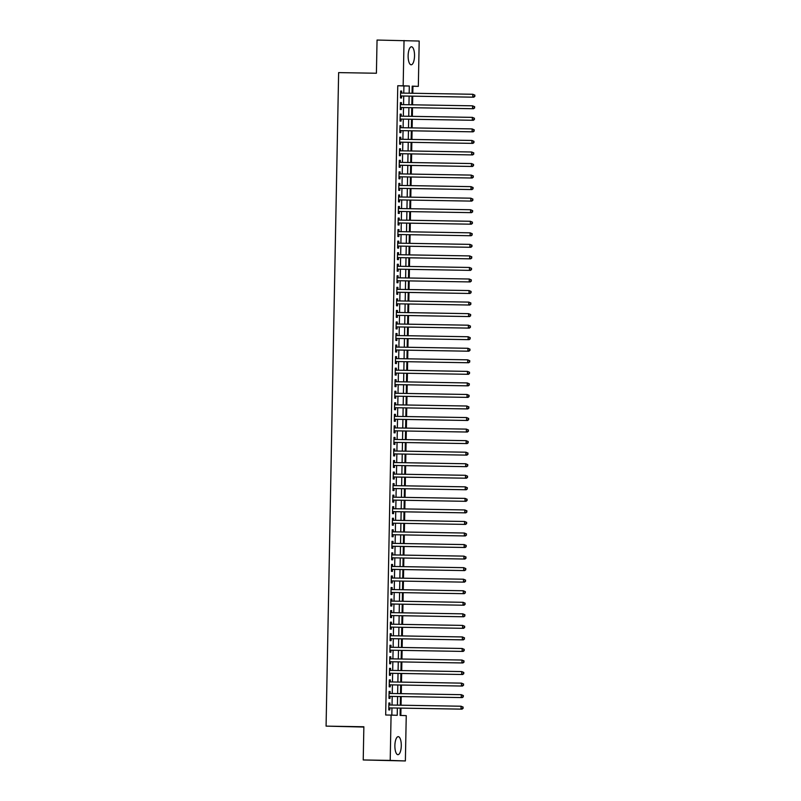 <?xml version="1.0" encoding="UTF-8"?>
<svg xmlns="http://www.w3.org/2000/svg" width="801" height="801" viewBox="0 0 801 801"><rect width="100%" height="100%" fill="white"/><g stroke="black" fill="none" stroke-linecap="round" stroke-linejoin="round"><path stroke-width="1.2" d="M394.883 745.561A9.011 3.194 -89 0 1 398.237 736.66A9.011 3.194 -89 0 1 401.281 745.781A9.011 3.194 -89 0 1 397.927 754.672A9.011 3.194 -89 0 1 394.883 745.561M408.13 55.669A9.011 3.194 -89 0 1 411.484 46.778A9.011 3.194 -89 0 1 414.528 55.9A9.011 3.194 -89 0 1 411.173 64.791A9.011 3.194 -89 0 1 408.13 55.669M363.854 727.048L326.077 726.127L338.633 72.611L376.41 73.241L377.051 40.05L419.193 41.041L418.332 86.358L412.185 86.148L412.044 93.246M412.795 93.256L412.936 86.268L418.332 86.358M400.85 715.443L400.991 708.114M401.051 705.21L401.211 696.57M401.271 693.666L401.431 685.025M401.491 682.122L401.651 673.481M401.712 670.567L401.882 661.926M401.932 659.023L402.102 650.382M402.152 647.478L402.322 638.838M402.372 635.934L402.543 627.293M402.603 624.39L402.763 615.749M402.823 612.835L402.983 604.194M403.043 601.291L403.203 592.65M403.263 589.746L403.434 581.105M403.484 578.202L403.654 569.561M403.704 566.657L403.874 558.017M403.924 555.113L404.094 546.472M404.155 543.559L404.315 534.918M404.375 532.014L404.535 523.373M404.595 520.47L404.755 511.829M404.815 508.925L404.986 500.285M405.036 497.381L405.206 488.74M405.256 485.827L405.426 477.196M405.476 474.282L405.646 465.641M405.707 462.738L405.867 454.097M405.927 451.193L406.087 442.553M406.147 439.649L406.307 431.008M406.367 428.104L406.538 419.464M406.588 416.55L406.758 407.909M406.808 405.006L406.978 396.365M407.028 393.461L407.198 384.82M407.258 381.917L407.419 373.276M407.479 370.372L407.639 361.732M407.699 358.828L407.859 350.187M407.919 347.274L408.089 338.633M408.14 335.729L408.31 327.088M408.36 324.185L408.53 315.544M408.58 312.64L408.75 304M408.81 301.096L408.971 292.455M409.031 289.541L409.191 280.901M409.251 277.997L409.411 269.356M409.471 266.453L409.641 257.812M409.691 254.908L409.862 246.267M409.912 243.364L410.082 234.723M410.132 231.819L410.302 223.179M410.362 220.265L410.523 211.624M410.583 208.721L410.743 200.08M410.803 197.176L410.963 188.535M411.023 185.632L411.193 176.991M411.243 174.087L411.414 165.447M411.464 162.533L411.634 153.892M411.684 150.989L411.854 142.348M411.914 139.444L412.074 130.803M412.135 127.9L412.295 119.259M412.355 116.355L412.515 107.714M412.575 104.811L412.745 96.17M400.24 708.104L400.1 715.413L406.247 715.633L405.376 760.95L390.207 760.409L391.078 715.093L397.226 715.313L397.366 708.054M390.207 760.409L363.223 759.959L405.376 760.95M389.877 705.02L389.917 703.018L388.885 702.988L388.755 709.906L389.777 709.946L389.817 707.924M390.097 693.476L390.137 691.473L389.106 691.433L388.976 698.362L389.997 698.402L390.037 696.379M390.317 681.931L390.357 679.929L389.336 679.889L389.196 686.817L390.227 686.857L390.257 684.835M390.538 670.387L390.578 668.384L389.556 668.344L389.416 675.273L390.447 675.313L390.488 673.291M390.758 658.833L390.798 656.83L389.777 656.8L389.646 663.729L390.668 663.759L390.708 661.746M390.978 647.288L391.018 645.286L389.997 645.256L389.867 652.184L390.888 652.214L390.928 650.192M391.208 635.744L391.238 633.741L390.217 633.711L390.087 640.63L391.108 640.67L391.148 638.647M391.429 624.199L391.469 622.197L390.437 622.157L390.307 629.085L391.329 629.125L391.369 627.103M391.649 612.655L391.689 610.652L390.658 610.612L390.528 617.541L391.549 617.581L391.589 615.558M391.869 601.1L391.909 599.108L390.888 599.068L390.748 605.997L391.779 606.037L391.809 604.014M392.089 589.556L392.13 587.554L391.108 587.523L390.968 594.452L391.999 594.482L392.039 592.47M392.31 578.012L392.35 576.009L391.329 575.979L391.198 582.908L392.22 582.938L392.26 580.915M392.53 566.467L392.57 564.465L391.549 564.425L391.419 571.353L392.44 571.393L392.48 569.371M392.76 554.923L392.79 552.92L391.769 552.88L391.639 559.809L392.66 559.849L392.7 557.826M392.981 543.378L393.021 541.376L391.989 541.336L391.859 548.264L392.88 548.305L392.921 546.282M393.201 531.824L393.241 529.831L392.21 529.791L392.079 536.72L393.101 536.75L393.141 534.738M393.421 520.28L393.461 518.277L392.44 518.247L392.3 525.176L393.331 525.206L393.361 523.183M393.641 508.735L393.681 506.733L392.66 506.703L392.52 513.621L393.551 513.661L393.591 511.639M393.862 497.191L393.902 495.188L392.88 495.148L392.75 502.077L393.772 502.117L393.812 500.094M394.082 485.646L394.122 483.644L393.101 483.604L392.971 490.532L393.992 490.572L394.032 488.55M394.312 474.102L394.342 472.099L393.321 472.059L393.191 478.988L394.212 479.028L394.252 477.006M394.533 462.547L394.573 460.545L393.541 460.515L393.411 467.444L394.432 467.474L394.472 465.461M394.753 451.003L394.793 449.001L393.762 448.971L393.631 455.899L394.653 455.929L394.693 453.907M394.973 439.459L395.013 437.456L393.992 437.416L393.852 444.345L394.883 444.385L394.913 442.362M395.193 427.914L395.233 425.912L394.212 425.872L394.072 432.8L395.103 432.84L395.143 430.818M395.414 416.37L395.454 414.367L394.432 414.327L394.302 421.256L395.324 421.296L395.364 419.273M395.634 404.815L395.674 402.823L394.653 402.783L394.523 409.712L395.544 409.742L395.584 407.729M395.864 393.271L395.894 391.268L394.873 391.238L394.743 398.167L395.764 398.197L395.804 396.175M396.084 381.727L396.125 379.724L395.093 379.694L394.963 386.613L395.984 386.653L396.024 384.63M396.305 370.182L396.345 368.18L395.314 368.14L395.183 375.068L396.205 375.108L396.245 373.086M396.525 358.638L396.565 356.635L395.544 356.595L395.404 363.524L396.435 363.564L396.465 361.541M396.745 347.093L396.785 345.091L395.764 345.051L395.624 351.979L396.655 352.019L396.695 349.997M396.966 335.539L397.006 333.536L395.984 333.506L395.854 340.435L396.875 340.465L396.916 338.453M397.186 323.994L397.226 321.992L396.205 321.962L396.074 328.891L397.096 328.921L397.136 326.898M397.416 312.45L397.446 310.448L396.425 310.408L396.295 317.336L397.316 317.376L397.356 315.354M397.636 300.906L397.676 298.903L396.645 298.863L396.515 305.792L397.536 305.832L397.576 303.809M397.857 289.361L397.897 287.359L396.865 287.319L396.735 294.247L397.757 294.287L397.797 292.265M398.077 277.807L398.117 275.814L397.096 275.774L396.956 282.703L397.987 282.733L398.017 280.72M398.297 266.262L398.337 264.26L397.316 264.23L397.176 271.159L398.207 271.189L398.247 269.166M398.518 254.718L398.558 252.715L397.536 252.685L397.406 259.604L398.427 259.644L398.467 257.622M398.738 243.174L398.778 241.171L397.757 241.131L397.626 248.06L398.648 248.1L398.688 246.077M398.968 231.629L398.998 229.627L397.977 229.587L397.847 236.515L398.868 236.555L398.908 234.533M399.188 220.085L399.228 218.082L398.197 218.042L398.067 224.971L399.088 225.011L399.128 222.988M399.409 208.53L399.449 206.528L398.417 206.498L398.287 213.426L399.309 213.456L399.349 211.444M399.629 196.986L399.669 194.983L398.648 194.953L398.508 201.882L399.539 201.912L399.569 199.89M399.849 185.442L399.889 183.439L398.868 183.399L398.728 190.328L399.759 190.368L399.799 188.345M400.069 173.897L400.11 171.895L399.088 171.855L398.958 178.783L399.979 178.823L400.019 176.801M400.29 162.353L400.33 160.35L399.309 160.31L399.178 167.239L400.2 167.279L400.24 165.256M400.52 150.798L400.55 148.806L399.529 148.766L399.399 155.694L400.42 155.724L400.46 153.712M400.74 139.254L400.78 137.251L399.749 137.221L399.619 144.15L400.64 144.18L400.68 142.157M400.961 127.709L401.001 125.707L399.969 125.677L399.839 132.596L400.86 132.636L400.9 130.613M401.181 116.165L401.221 114.163L400.2 114.122L400.059 121.051L401.091 121.091L401.121 119.069M401.401 104.621L401.441 102.618L400.42 102.578L400.28 109.507L401.311 109.547L401.351 107.524M412.936 86.268L412.175 86.248M403.774 93.106L403.914 85.947L397.767 85.737L385.681 715.003L391.078 715.093M391.829 715.123L391.969 707.964M392.029 705.06L392.19 696.419M392.25 693.516L392.41 684.875M392.47 681.961L392.64 673.321M392.69 670.417L392.86 661.776M392.911 658.873L393.081 650.232M393.131 647.328L393.301 638.687M393.361 635.784L393.521 627.143M393.581 624.229L393.742 615.589M393.802 612.685L393.962 604.044M394.022 601.14L394.192 592.5M394.242 589.596L394.412 580.955M394.462 578.052L394.633 569.411M394.683 566.507L394.853 557.866M394.913 554.953L395.073 546.312M395.133 543.408L395.293 534.768M395.354 531.864L395.514 523.223M395.574 520.32L395.744 511.679M395.794 508.775L395.964 500.134M396.014 497.221L396.185 488.59M396.235 485.676L396.405 477.036M396.465 474.132L396.625 465.491M396.685 462.588L396.845 453.947M396.906 451.043L397.066 442.402M397.126 439.499L397.296 430.858M397.346 427.944L397.516 419.303M397.566 416.4L397.737 407.759M397.787 404.855L397.957 396.215M398.017 393.311L398.177 384.67M398.237 381.767L398.397 373.126M398.457 370.222L398.618 361.581M398.678 358.668L398.848 350.027M398.898 347.123L399.068 338.483M399.118 335.579L399.288 326.938M399.339 324.035L399.509 315.394M399.569 312.49L399.729 303.849M399.789 300.936L399.949 292.295M400.009 289.391L400.17 280.75M400.23 277.847L400.4 269.206M400.45 266.302L400.62 257.662M400.67 254.758L400.84 246.117M400.89 243.214L401.061 234.573M401.121 231.659L401.281 223.018M401.341 220.115L401.501 211.474M401.561 208.57L401.722 199.93M401.782 197.026L401.952 188.385M402.002 185.482L402.172 176.841M402.222 173.927L402.392 165.286M402.442 162.383L402.613 153.742M402.673 150.838L402.833 142.198M402.893 139.294L403.053 130.653M403.113 127.749L403.273 119.109M403.334 116.205L403.504 107.564M403.554 104.651L403.724 96.01M401.621 93.076L401.661 91.074L400.64 91.034L400.51 97.962L401.531 98.002L401.571 95.98M363.223 759.959L363.864 726.757L326.077 726.127M397.767 85.737L403.163 85.827L404.034 40.501M409.171 93.196L409.311 86.037L403.163 85.827M397.426 705.15L397.586 696.51M397.646 693.606L397.807 684.965M397.867 682.052L398.037 673.411M398.087 670.507L398.257 661.866M398.307 658.963L398.477 650.322M398.528 647.418L398.698 638.777M398.758 635.874L398.918 627.233M398.978 624.329L399.138 615.689M399.198 612.775L399.359 604.134M399.419 601.231L399.589 592.59M399.639 589.686L399.809 581.045M399.859 578.142L400.029 569.501M400.079 566.597L400.25 557.957M400.31 555.043L400.47 546.402M400.53 543.499L400.69 534.858M400.75 531.954L400.911 523.313M400.971 520.41L401.141 511.769M401.191 508.865L401.361 500.225M401.411 497.321L401.581 488.68M401.631 485.766L401.802 477.126M401.862 474.222L402.022 465.581M402.082 462.678L402.242 454.037M402.302 451.133L402.462 442.492M402.523 439.589L402.693 430.948M402.743 428.034L402.913 419.404M402.963 416.49L403.133 407.849M403.183 404.946L403.354 396.305M403.414 393.401L403.574 384.76M403.634 381.857L403.794 373.216M403.854 370.312L404.014 361.672M404.074 358.758L404.245 350.117M404.295 347.213L404.465 338.573M404.515 335.669L404.685 327.028M404.735 324.125L404.905 315.484M404.966 312.58L405.126 303.939M405.186 301.036L405.346 292.395M405.406 289.481L405.566 280.841M405.626 277.937L405.797 269.296M405.847 266.393L406.017 257.752M406.067 254.848L406.237 246.207M406.287 243.304L406.457 234.663M406.518 231.749L406.678 223.109M406.738 220.205L406.898 211.564M406.958 208.661L407.118 200.02M407.178 197.116L407.349 188.475M407.399 185.572L407.569 176.931M407.619 174.027L407.789 165.386M407.839 162.473L408.009 153.832M408.069 150.928L408.23 142.288M408.29 139.384L408.45 130.743M408.51 127.84L408.67 119.199M408.73 116.295L408.9 107.654M408.951 104.741L409.121 96.1M411.984 96.15L411.824 104.791M411.764 107.694L411.604 116.335M411.544 119.249L411.384 127.89M411.324 130.793L411.153 139.434M411.103 142.338L410.933 150.978M410.883 153.882L410.713 162.523M410.663 165.427L410.492 174.067M410.432 176.981L410.272 185.622M410.212 188.525L410.052 197.166M409.992 200.07L409.832 208.711M409.772 211.614L409.601 220.255M409.551 223.159L409.381 231.799M409.331 234.703L409.161 243.344M409.111 246.257L408.941 254.898M408.88 257.802L408.72 266.443M408.66 269.346L408.5 277.987M408.44 280.891L408.28 289.531M408.22 292.435L408.049 301.076M407.999 303.99L407.829 312.63M407.779 315.534L407.609 324.175M407.559 327.078L407.389 335.719M407.329 338.623L407.168 347.264M407.108 350.167L406.948 358.808M406.888 361.712L406.728 370.352M406.668 373.266L406.497 381.907M406.447 384.81L406.277 393.451M406.227 396.355L406.057 404.996M406.007 407.899L405.837 416.54M405.777 419.444L405.616 428.084M405.556 430.998L405.396 439.629M405.336 442.542L405.176 451.183M405.116 454.087L404.946 462.728M404.895 465.631L404.725 474.272M404.675 477.176L404.505 485.817M404.455 488.72L404.285 497.361M404.225 500.275L404.064 508.915M404.004 511.819L403.844 520.46M403.784 523.363L403.624 532.004M403.564 534.908L403.394 543.549M403.344 546.452L403.173 555.093M403.123 558.007L402.953 566.637M402.903 569.551L402.733 578.192M402.673 581.095L402.513 589.736M402.452 592.64L402.292 601.281M402.232 604.184L402.072 612.825M402.012 615.729L401.842 624.369M401.792 627.283L401.621 635.924M401.571 638.828L401.401 647.468M401.351 650.372L401.181 659.013M401.121 661.916L400.961 670.557M400.9 673.461L400.74 682.102M400.68 685.005L400.52 693.646M400.46 696.56L400.29 705.2M403.914 85.947L409.311 86.037M400.64 91.054L401.661 91.074M400.42 102.598L401.441 102.618M400.19 114.142L401.221 114.163M399.969 125.687L401.001 125.707M399.749 137.241L400.78 137.251M399.529 148.786L400.55 148.806M399.309 160.33L400.33 160.35M399.088 171.875L400.11 171.895M398.868 183.419L399.889 183.439M398.638 194.973L399.669 194.983M398.417 206.518L399.449 206.528M398.197 218.062L399.228 218.082M397.977 229.607L398.998 229.627M397.757 241.151L398.778 241.171M397.536 252.695L398.558 252.715M397.316 264.25L398.337 264.26M397.086 275.794L398.117 275.814M396.865 287.339L397.897 287.359M396.645 298.883L397.676 298.903M396.425 310.428L397.446 310.448M396.205 321.982L397.226 321.992M395.984 333.526L397.006 333.536M395.764 345.071L396.785 345.091M395.534 356.615L396.565 356.635M395.314 368.16L396.345 368.18M395.093 379.704L396.125 379.724M394.873 391.258L395.894 391.268M394.653 402.803L395.674 402.823M394.432 414.347L395.454 414.367M394.212 425.892L395.233 425.912M393.982 437.436L395.013 437.456M393.762 448.991L394.793 449.001M393.541 460.535L394.573 460.545M393.321 472.079L394.342 472.099M393.101 483.624L394.122 483.644M392.88 495.168L393.902 495.188M392.66 506.713L393.681 506.733M392.43 518.267L393.461 518.277M392.21 529.811L393.241 529.831M391.989 541.356L393.021 541.376M391.769 552.9L392.79 552.92M391.549 564.445L392.57 564.465M391.329 575.999L392.35 576.009M391.108 587.544L392.13 587.554M390.888 599.088L391.909 599.108M390.658 610.632L391.689 610.652M390.437 622.177L391.469 622.197M390.217 633.721L391.238 633.741M389.997 645.276L391.018 645.286M389.777 656.82L390.798 656.83M389.556 668.364L390.578 668.384M389.336 679.909L390.357 679.929M389.106 691.453L390.137 691.473M388.885 702.998L389.917 703.018M400.7 95.96A1.151 1.081 -88 0 0 400.54 95.97L473.781 97.191L400.54 95.94M474.482 96.33L472.76 97.161L472.81 94.268L474.923 95.189L474.482 96.33L474.923 95.189M400.6 93.056L472.81 94.268L474.512 95.169M473.781 97.191L474.893 96.34M400.48 107.504L473.561 108.736L400.48 107.504A1.151 1.081 -88 0 0 400.32 107.524M474.262 107.875L472.54 108.706L472.59 105.822L474.693 106.733L474.262 107.875L474.693 106.733M400.38 104.601L472.59 105.822L474.292 106.713M473.561 108.736L474.673 107.885M400.26 119.059L473.341 120.29L400.26 119.059A1.151 1.081 -88 0 0 400.1 119.069M474.042 119.419L472.32 120.25L472.37 117.367L474.472 118.278L474.042 119.419L474.472 118.278M400.16 116.145L472.37 117.367L474.062 118.268M473.341 120.29L474.452 119.429M400.039 130.603A1.151 1.081 -88 0 0 399.879 130.613L473.121 131.835L399.879 130.583M473.822 130.964L472.099 131.795L472.149 128.911L474.252 129.822L473.822 130.964L474.252 129.822M399.929 127.689L472.149 128.911L473.842 129.812M473.121 131.835L474.232 130.984M399.819 142.147L472.9 143.379L399.819 142.147A1.151 1.081 -88 0 0 399.659 142.157M473.601 142.508L471.869 143.339L471.929 140.455L474.032 141.366L473.601 142.508L474.032 141.366M399.709 139.244L471.929 140.455L473.621 141.356M472.9 143.379L474.012 142.528M399.599 153.692L472.68 154.923L399.599 153.692A1.151 1.081 -88 0 0 399.439 153.702M473.381 154.062L471.649 154.893L471.709 152L473.812 152.921L473.381 154.062L473.812 152.921M399.489 150.788L471.709 152L473.401 152.901M472.68 154.923L473.791 154.072M399.379 165.236A1.151 1.081 -88 0 0 399.208 165.246L472.45 166.468L399.218 165.216M473.161 165.607L471.429 166.438L471.489 163.544L473.591 164.465L473.161 165.607L473.591 164.465M399.268 162.333L471.489 163.544L473.181 164.445M472.45 166.468L473.571 165.617M399.148 176.791L472.23 178.022L399.148 176.791A1.151 1.081 -88 0 0 398.988 176.801M472.93 177.151L471.208 177.982L471.258 175.099L473.371 176.01L472.93 177.151L473.371 176.01M399.048 173.877L471.258 175.099L472.96 176M472.23 178.022L473.341 177.161M398.928 188.335L472.009 189.567L398.928 188.335A1.151 1.081 -88 0 0 398.768 188.345M472.71 188.696L470.988 189.527L471.038 186.643L473.141 187.554L472.71 188.696L473.141 187.554M398.828 185.421L471.038 186.643L472.74 187.544M472.009 189.567L473.121 188.706M398.708 199.88L471.789 201.111L398.708 199.88A1.151 1.081 -88 0 0 398.548 199.89M472.49 200.24L470.768 201.071L470.818 198.187L472.92 199.099L472.49 200.24L472.92 199.099M398.608 196.966L470.818 198.187L472.51 199.089M471.789 201.111L472.9 200.26M398.487 211.424L471.569 212.655L398.487 211.424A1.151 1.081 -88 0 0 398.327 211.434M472.27 211.784L470.547 212.615L470.598 209.732L472.7 210.653L472.27 211.784L472.7 210.653M398.377 208.52L470.598 209.732L472.29 210.633M471.569 212.655L472.68 211.804M398.267 222.968A1.151 1.081 -88 0 0 398.107 222.978L471.348 224.2L398.107 222.948M472.049 223.339L470.317 224.17L470.377 221.276L472.48 222.197L472.049 223.339L472.48 222.197M398.157 220.065L470.377 221.276L472.069 222.177M471.348 224.2L472.46 223.349M398.047 234.513L471.128 235.744L398.047 234.513A1.151 1.081 -88 0 0 397.887 234.533M471.829 234.883L470.097 235.714L470.157 232.831L472.26 233.742L471.829 234.883L472.26 233.742M397.937 231.609L470.157 232.831L471.849 233.722M471.128 235.744L472.24 234.893M397.827 246.067L470.898 247.299L397.827 246.067A1.151 1.081 -88 0 0 397.656 246.077M471.609 246.428L469.877 247.259L469.937 244.375L472.039 245.286L471.609 246.428L472.039 245.286M397.717 243.154L469.937 244.375L471.629 245.276M470.898 247.299L472.019 246.438M397.596 257.612A1.151 1.081 -88 0 0 397.436 257.622L470.678 258.843L397.436 257.592M471.378 257.972L469.656 258.803L469.716 255.919L471.819 256.831L471.378 257.972L471.819 256.831M397.496 254.698L469.716 255.919L471.409 256.821M470.678 258.843L471.789 257.992M397.376 269.156L470.457 270.388L397.376 269.156A1.151 1.081 -88 0 0 397.216 269.166M471.158 269.516L469.436 270.348L469.486 267.464L471.589 268.375L471.158 269.516L471.589 268.375M397.276 266.252L469.486 267.464L471.188 268.365M470.457 270.388L471.569 269.536M397.156 280.7L470.237 281.932L397.156 280.7A1.151 1.081 -88 0 0 396.996 280.71M470.938 281.061L469.216 281.902L469.266 279.008L471.368 279.929L470.938 281.061L471.368 279.929M397.056 277.797L469.266 279.008L470.958 279.909M470.237 281.932L471.348 281.081M396.936 292.245A1.151 1.081 -88 0 0 396.775 292.255L470.017 293.476L396.775 292.225M470.718 292.615L468.996 293.446L469.046 290.553L471.148 291.474L470.718 292.615L471.148 291.474M396.835 289.341L469.046 290.553L470.738 291.454M470.017 293.476L471.128 292.625M396.715 303.799L469.797 305.031L396.715 303.799A1.151 1.081 -88 0 0 396.555 303.809M470.497 304.16L468.765 304.991L468.825 302.107L470.928 303.018L470.497 304.16L470.928 303.018M396.605 300.886L468.825 302.107L470.517 303.008M469.797 305.031L470.908 304.17M396.495 315.344L469.576 316.575L396.495 315.344A1.151 1.081 -88 0 0 396.335 315.354M470.277 315.704L468.545 316.535L468.605 313.652L470.708 314.563L470.277 315.704L470.708 314.563M396.385 312.43L468.605 313.652L470.297 314.553M469.576 316.575L470.688 315.714M396.275 326.888L469.346 328.12L396.275 326.888A1.151 1.081 -88 0 0 396.105 326.898M470.057 327.249L468.325 328.08L468.385 325.196L470.487 326.107L470.057 327.249L470.487 326.107M396.165 323.974L468.385 325.196L470.077 326.097M469.346 328.12L470.467 327.269M396.044 338.433L469.126 339.664L396.044 338.433A1.151 1.081 -88 0 0 395.884 338.443M469.827 338.793L468.104 339.624L468.164 336.74L470.267 337.662L469.827 338.793L470.267 337.662M395.944 335.529L468.164 336.74L469.857 337.642M469.126 339.664L470.237 338.813M395.824 349.977A1.151 1.081 -88 0 0 395.664 349.987L468.905 351.208L395.664 349.957M469.606 350.347L467.884 351.178L467.934 348.285L470.037 349.206L469.606 350.347L470.037 349.206M395.724 347.073L467.934 348.285L469.636 349.186M468.905 351.208L470.017 350.357M395.604 361.521L468.685 362.753L395.604 361.521A1.151 1.081 -88 0 0 395.444 361.531M469.386 361.892L467.664 362.723L467.714 359.829L469.817 360.75L469.386 361.892L469.817 360.75M395.504 358.618L467.714 359.829L469.406 360.73M468.685 362.753L469.797 361.902M395.384 373.076L468.465 374.307L395.384 373.076A1.151 1.081 -88 0 0 395.223 373.086M469.166 373.436L467.444 374.267L467.494 371.384L469.596 372.295L469.166 373.436L469.596 372.295M395.283 370.162L467.494 371.384L469.186 372.285M468.465 374.307L469.576 373.446M395.163 384.62A1.151 1.081 -88 0 0 395.003 384.63L468.245 385.852L395.003 384.6M468.945 384.981L467.213 385.812L467.273 382.928L469.376 383.839L468.945 384.981L469.376 383.839M395.053 381.707L467.273 382.928L468.965 383.829M468.245 385.852L469.356 385.001M394.943 396.165L468.024 397.396L394.943 396.165A1.151 1.081 -88 0 0 394.783 396.175M468.725 396.525L466.993 397.356L467.053 394.472L469.156 395.384L468.725 396.525L469.156 395.384M394.833 393.261L467.053 394.472L468.745 395.374M468.024 397.396L469.136 396.545M394.723 407.709L467.794 408.941L394.723 407.709A1.151 1.081 -88 0 0 394.553 407.719M468.505 408.069L466.773 408.91L466.833 406.017L468.935 406.938L468.505 408.069L468.935 406.938M394.613 404.805L466.833 406.017L468.525 406.918M467.794 408.941L468.915 408.089M394.493 419.253A1.151 1.081 -88 0 0 394.332 419.263L467.574 420.485L394.332 419.233M468.275 419.624L466.552 420.455L466.613 417.561L468.715 418.482L468.275 419.624L468.715 418.482M394.392 416.35L466.613 417.561L468.305 418.462M467.574 420.485L468.685 419.634M394.272 430.808L467.353 432.039L394.272 430.808A1.151 1.081 -88 0 0 394.112 430.818M468.054 431.168L466.332 431.999L466.382 429.116L468.485 430.027L468.054 431.168L468.485 430.027M394.172 427.894L466.382 429.116L468.084 430.017M467.353 432.039L468.465 431.178M394.052 442.352L467.133 443.584L394.052 442.352A1.151 1.081 -88 0 0 393.892 442.362M467.834 442.713L466.112 443.544L466.162 440.66L468.265 441.571L467.834 442.713L468.265 441.571M393.952 439.439L466.162 440.66L467.854 441.561M467.133 443.584L468.245 442.723M393.832 453.897L466.913 455.128L393.832 453.897A1.151 1.081 -88 0 0 393.671 453.907M467.614 454.257L465.892 455.088L465.942 452.205L468.044 453.116L467.614 454.257L468.044 453.116M393.732 450.983L465.942 452.205L467.634 453.106M466.913 455.128L468.024 454.277M393.611 465.441L466.693 466.673L393.611 465.441A1.151 1.081 -88 0 0 393.451 465.451M467.394 465.802L465.661 466.633L465.721 463.749L467.824 464.67L467.394 465.802L467.824 464.67M393.501 462.537L465.721 463.749L467.414 464.65M466.693 466.673L467.804 465.822M393.391 476.985A1.151 1.081 -88 0 0 393.231 476.995L466.472 478.217L393.231 476.965M467.173 477.356L465.441 478.187L465.501 475.293L467.604 476.215L467.173 477.356L467.604 476.215M393.281 474.082L465.501 475.293L467.193 476.195M466.472 478.217L467.584 477.366M393.171 488.53L466.242 489.761L393.171 488.53A1.151 1.081 -88 0 0 393.001 488.54M466.953 488.9L465.221 489.731L465.281 486.838L467.384 487.759L466.953 488.9L467.384 487.759M393.061 485.626L465.281 486.838L466.973 487.739M466.242 489.761L467.363 488.91M392.941 500.084L466.022 501.316L392.941 500.084A1.151 1.081 -88 0 0 392.78 500.094M466.723 500.445L465.001 501.276L465.061 498.392L467.163 499.303L466.723 500.445L467.163 499.303M392.84 497.171L465.061 498.392L466.753 499.293M466.022 501.316L467.133 500.455M392.72 511.629A1.151 1.081 -88 0 0 392.56 511.639L465.802 512.86L392.56 511.609M466.502 511.989L464.78 512.82L464.83 509.937L466.943 510.848L466.502 511.989L466.943 510.848M392.62 508.715L464.83 509.937L466.532 510.838M465.802 512.86L466.913 512.009M392.5 523.173L465.581 524.405L392.5 523.173A1.151 1.081 -88 0 0 392.34 523.183M466.282 523.534L464.56 524.365L464.61 521.481L466.713 522.392L466.282 523.534L466.713 522.392M392.4 520.27L464.61 521.481L466.302 522.382M465.581 524.405L466.693 523.554M392.28 534.718L465.361 535.949L392.28 534.718A1.151 1.081 -88 0 0 392.12 534.728M466.062 535.078L464.34 535.909L464.39 533.025L466.492 533.947L466.062 535.078L466.492 533.947M392.18 531.814L464.39 533.025L466.082 533.927M465.361 535.949L466.472 535.098M392.059 546.262A1.151 1.081 -88 0 0 391.899 546.272L465.141 547.494L391.899 546.242M465.842 546.632L464.109 547.463L464.169 544.57L466.272 545.491L465.842 546.632L466.272 545.491M391.949 543.358L464.169 544.57L465.862 545.471M465.141 547.494L466.252 546.642M391.839 557.816L464.92 559.038L391.839 557.816A1.151 1.081 -88 0 0 391.679 557.826M465.621 558.177L463.889 559.008L463.949 556.124L466.052 557.035L465.621 558.177L466.052 557.035M391.729 554.903L463.949 556.124L465.641 557.015M464.92 559.038L466.032 558.187M391.619 569.361L464.69 570.592L391.619 569.361A1.151 1.081 -88 0 0 391.449 569.371M465.401 569.721L463.669 570.552L463.729 567.669L465.832 568.58L465.401 569.721L465.832 568.58M391.509 566.447L463.729 567.669L465.421 568.57M464.69 570.592L465.812 569.731M391.389 580.905L464.47 582.137L391.389 580.905A1.151 1.081 -88 0 0 391.228 580.915M465.181 581.266L463.449 582.097L463.509 579.213L465.611 580.124L465.181 581.266L465.611 580.124M391.288 577.992L463.509 579.213L465.201 580.114M464.47 582.137L465.581 581.286M391.168 592.45L464.25 593.681L391.168 592.45A1.151 1.081 -88 0 0 391.008 592.46M464.95 592.81L463.228 593.641L463.278 590.758L465.391 591.669L464.95 592.81L465.391 591.669M391.068 589.546L463.278 590.758L464.98 591.659M464.25 593.681L465.361 592.83M390.948 603.994A1.151 1.081 -88 0 0 390.788 604.004L464.029 605.226L390.788 603.974M464.73 604.365L463.008 605.196L463.058 602.302L465.161 603.223L464.73 604.365L465.161 603.223M390.848 601.09L463.058 602.302L464.75 603.203M464.029 605.226L465.141 604.375M390.728 615.538L463.809 616.77L390.728 615.538A1.151 1.081 -88 0 0 390.568 615.548M464.51 615.909L462.788 616.74L462.838 613.846L464.94 614.767L464.51 615.909L464.94 614.767M390.628 612.635L462.838 613.846L464.53 614.747M463.809 616.77L464.92 615.919M390.508 627.093L463.589 628.324L390.508 627.093A1.151 1.081 -88 0 0 390.347 627.103M464.29 627.453L462.557 628.284L462.618 625.401L464.72 626.312L464.29 627.453L464.72 626.312M390.397 624.179L462.618 625.401L464.31 626.302M463.589 628.324L464.7 627.463M390.287 638.637A1.151 1.081 -88 0 0 390.127 638.647L463.368 639.869L390.127 638.617M464.069 638.998L462.337 639.829L462.397 636.945L464.5 637.856L464.069 638.998L464.5 637.856M390.177 635.724L462.397 636.945L464.089 637.846M463.368 639.869L464.48 639.018M390.067 650.182L463.138 651.413L390.067 650.182A1.151 1.081 -88 0 0 389.897 650.192M463.849 650.542L462.117 651.373L462.177 648.49L464.28 649.401L463.849 650.542L464.28 649.401M389.957 647.268L462.177 648.49L463.869 649.391M463.138 651.413L464.26 650.562M389.847 661.726L462.918 662.958L389.847 661.726A1.151 1.081 -88 0 0 389.676 661.736M463.629 662.087L461.897 662.918L461.957 660.034L464.059 660.955L463.629 662.087L464.059 660.955M389.737 658.822L461.957 660.034L463.649 660.935M462.918 662.958L464.029 662.107M389.616 673.271A1.151 1.081 -88 0 0 389.456 673.281L462.698 674.502L389.456 673.251M463.399 673.641L461.676 674.472L461.726 671.578L463.839 672.5L463.399 673.641L463.839 672.5M389.516 670.367L461.726 671.578L463.429 672.48M462.698 674.502L463.809 673.651M389.396 684.825L462.477 686.046L389.396 684.825A1.151 1.081 -88 0 0 389.236 684.835M463.178 685.185L461.456 686.016L461.506 683.133L463.609 684.044L463.178 685.185L463.609 684.044M389.296 681.911L461.506 683.133L463.198 684.024M462.477 686.046L463.589 685.195M389.176 696.369L462.257 697.601L389.176 696.369A1.151 1.081 -88 0 0 389.016 696.379M462.958 696.73L461.236 697.561L461.286 694.677L463.389 695.588L462.958 696.73L463.389 695.588M389.076 693.456L461.286 694.677L462.978 695.578M462.257 697.601L463.368 696.74M388.956 707.914L462.037 709.145L388.956 707.914A1.151 1.081 -88 0 0 388.795 707.924M462.738 708.274L461.006 709.105L461.066 706.222L463.168 707.133L462.738 708.274L463.168 707.133M388.845 705L461.066 706.222L462.758 707.123M462.037 709.145L463.148 708.294"/></g></svg>
